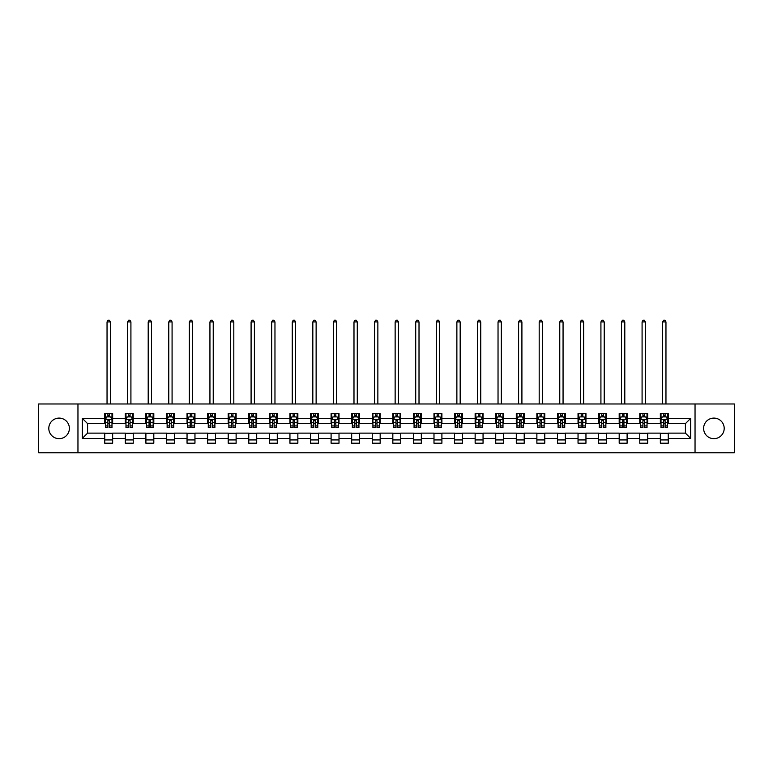 <?xml version="1.0" encoding="UTF-8"?>
<svg xmlns="http://www.w3.org/2000/svg" width="773" height="773" viewBox="0 0 773 773"><rect width="100%" height="100%" fill="white"/><g stroke="black" fill="none" stroke-linecap="round" stroke-linejoin="round"><path stroke-width="1.16" d="M713.904 418.096A10.291 10.291 0 0 0 703.614 428.377A10.291 10.291 0 0 0 713.904 438.668A10.291 10.291 0 0 0 724.195 428.377A10.291 10.291 0 0 0 713.904 418.096M59.096 418.096A10.291 10.291 0 0 0 48.805 428.377A10.291 10.291 0 0 0 59.096 438.668A10.291 10.291 0 0 0 69.386 428.377A10.291 10.291 0 0 0 59.096 418.096M695.043 452.785L734.35 452.785L734.35 403.979L695.043 403.979L695.043 452.785L77.957 452.785L77.957 403.979L38.65 403.979L38.65 452.785L77.957 452.785M695.043 403.979L77.957 403.979M668.259 418.357L668.259 413.545L660.345 413.545L660.345 418.357L647.687 418.357L647.687 413.545L639.773 413.545L639.773 418.357L627.106 418.357L627.106 413.545L619.192 413.545L619.192 418.357L606.525 418.357L606.525 413.545L598.611 413.545L598.611 418.357L585.953 418.357L585.953 413.545L578.04 413.545L578.04 418.357L565.372 418.357L565.372 413.545L557.459 413.545L557.459 418.357L544.791 418.357L544.791 413.545L536.877 413.545L536.877 418.357L524.22 418.357L524.22 413.545L516.296 413.545L516.296 418.357L503.638 418.357L503.638 413.545L495.725 413.545L495.725 418.357L483.057 418.357L483.057 413.545L475.144 413.545L475.144 418.357L462.476 418.357L462.476 413.545L454.563 413.545L454.563 418.357L441.905 418.357L441.905 413.545L433.991 413.545L433.991 418.357L421.324 418.357L421.324 413.545L413.41 413.545L413.41 418.357L400.743 418.357L400.743 413.545L392.829 413.545L392.829 418.357L380.171 418.357L380.171 413.545L372.257 413.545L372.257 418.357L359.59 418.357L359.59 413.545L351.676 413.545L351.676 418.357L339.009 418.357L339.009 413.545L331.095 413.545L331.095 418.357L318.437 418.357L318.437 413.545L310.524 413.545L310.524 418.357L297.856 418.357L297.856 413.545L289.943 413.545L289.943 418.357L277.275 418.357L277.275 413.545L269.362 413.545L269.362 418.357L256.704 418.357L256.704 413.545L248.78 413.545L248.78 418.357L236.123 418.357L236.123 413.545L228.209 413.545L228.209 418.357L215.541 418.357L215.541 413.545L207.628 413.545L207.628 418.357L194.96 418.357L194.96 413.545L187.047 413.545L187.047 418.357L174.389 418.357L174.389 413.545L166.475 413.545L166.475 418.357L153.808 418.357L153.808 413.545L145.894 413.545L145.894 418.357L133.227 418.357L133.227 413.545L125.313 413.545L125.313 418.357L112.655 418.357L112.655 413.545L104.742 413.545L104.742 418.357L82.315 418.357L82.315 438.407L87.591 433.131L104.742 433.131L104.742 443.219L112.655 443.219L112.655 433.131L125.313 433.131L125.313 443.219L133.227 443.219L133.227 433.131L145.894 433.131L145.894 443.219L153.808 443.219L153.808 433.131L166.475 433.131L166.475 443.219L174.389 443.219L174.389 433.131L187.047 433.131L187.047 443.219L194.96 443.219L194.96 433.131L207.628 433.131L207.628 443.219L215.541 443.219L215.541 433.131L228.209 433.131L228.209 443.219L236.123 443.219L236.123 433.131L248.78 433.131L248.78 443.219L256.704 443.219L256.704 433.131L269.362 433.131L269.362 443.219L277.275 443.219L277.275 433.131L289.943 433.131L289.943 443.219L297.856 443.219L297.856 433.131L310.524 433.131L310.524 443.219L318.437 443.219L318.437 433.131L331.095 433.131L331.095 443.219L339.009 443.219L339.009 433.131L351.676 433.131L351.676 443.219L359.59 443.219L359.59 433.131L372.257 433.131L372.257 443.219L380.171 443.219L380.171 433.131L392.829 433.131L392.829 443.219L400.743 443.219L400.743 433.131L413.41 433.131L413.41 443.219L421.324 443.219L421.324 433.131L433.991 433.131L433.991 443.219L441.905 443.219L441.905 433.131L454.563 433.131L454.563 443.219L462.476 443.219L462.476 433.131L475.144 433.131L475.144 443.219L483.057 443.219L483.057 433.131L495.725 433.131L495.725 443.219L503.638 443.219L503.638 433.131L516.296 433.131L516.296 443.219L524.22 443.219L524.22 433.131L536.877 433.131L536.877 443.219L544.791 443.219L544.791 433.131L557.459 433.131L557.459 443.219L565.372 443.219L565.372 433.131L578.04 433.131L578.04 443.219L585.953 443.219L585.953 433.131L598.611 433.131L598.611 443.219L606.525 443.219L606.525 433.131L619.192 433.131L619.192 443.219L627.106 443.219L627.106 433.131L639.773 433.131L639.773 443.219L647.687 443.219L647.687 433.131L660.345 433.131L660.345 443.219L668.259 443.219L668.259 433.131L685.409 433.131L685.409 423.633L668.259 423.633L668.259 418.357L690.685 418.357L690.685 438.407L668.259 438.407M660.345 438.407L647.687 438.407M639.773 438.407L627.106 438.407M619.192 438.407L606.525 438.407M598.611 438.407L585.953 438.407M578.04 438.407L565.372 438.407M557.459 438.407L544.791 438.407M536.877 438.407L524.22 438.407M516.296 438.407L503.638 438.407M495.725 438.407L483.057 438.407M475.144 438.407L462.476 438.407M454.563 438.407L441.905 438.407M433.991 438.407L421.324 438.407M413.41 438.407L400.743 438.407M392.829 438.407L380.171 438.407M372.257 438.407L359.59 438.407M351.676 438.407L339.009 438.407M331.095 438.407L318.437 438.407M310.524 438.407L297.856 438.407M289.943 438.407L277.275 438.407M269.362 438.407L256.704 438.407M248.78 438.407L236.123 438.407M228.209 438.407L215.541 438.407M207.628 438.407L194.96 438.407M187.047 438.407L174.389 438.407M166.475 438.407L153.808 438.407M145.894 438.407L133.227 438.407M125.313 438.407L112.655 438.407M104.742 438.407L82.315 438.407M660.345 418.357L660.345 423.633L647.687 423.633L647.687 418.357M639.773 418.357L639.773 423.633L627.106 423.633L627.106 418.357M619.192 418.357L619.192 423.633L606.525 423.633L606.525 418.357M598.611 418.357L598.611 423.633L585.953 423.633L585.953 418.357M578.04 418.357L578.04 423.633L565.372 423.633L565.372 418.357M557.459 418.357L557.459 423.633L544.791 423.633L544.791 418.357M536.877 418.357L536.877 423.633L524.22 423.633L524.22 418.357M516.296 418.357L516.296 423.633L503.638 423.633L503.638 418.357M495.725 418.357L495.725 423.633L483.057 423.633L483.057 418.357M475.144 418.357L475.144 423.633L462.476 423.633L462.476 418.357M454.563 418.357L454.563 423.633L441.905 423.633L441.905 418.357M433.991 418.357L433.991 423.633L421.324 423.633L421.324 418.357M413.41 418.357L413.41 423.633L400.743 423.633L400.743 418.357M392.829 418.357L392.829 423.633L380.171 423.633L380.171 418.357M372.257 418.357L372.257 423.633L359.59 423.633L359.59 418.357M351.676 418.357L351.676 423.633L339.009 423.633L339.009 418.357M331.095 418.357L331.095 423.633L318.437 423.633L318.437 418.357M310.524 418.357L310.524 423.633L297.856 423.633L297.856 418.357M289.943 418.357L289.943 423.633L277.275 423.633L277.275 418.357M269.362 418.357L269.362 423.633L256.704 423.633L256.704 418.357M248.78 418.357L248.78 423.633L236.123 423.633L236.123 418.357M228.209 418.357L228.209 423.633L215.541 423.633L215.541 418.357M207.628 418.357L207.628 423.633L194.96 423.633L194.96 418.357M187.047 418.357L187.047 423.633L174.389 423.633L174.389 418.357M166.475 418.357L166.475 423.633L153.808 423.633L153.808 418.357M145.894 418.357L145.894 423.633L133.227 423.633L133.227 418.357M125.313 418.357L125.313 423.633L112.655 423.633L112.655 418.357M104.742 418.357L104.742 423.633L87.591 423.633L82.315 418.357M87.591 423.633L87.591 433.131M690.685 438.407L685.409 433.131M685.409 423.633L690.685 418.357M104.742 416.84L105.399 416.84M107.901 416.84L109.486 416.84M111.988 416.84L112.655 416.84M104.742 423.498L105.399 423.498M107.901 423.498L109.486 423.498M111.988 423.498L112.655 423.498M104.742 433.267L112.655 433.267M104.742 439.924L112.655 439.924M125.313 433.267L133.227 433.267M125.313 439.924L133.227 439.924M125.313 416.84L125.98 416.84M128.482 416.84L130.067 416.84M132.57 416.84L133.227 416.84M125.313 423.498L125.98 423.498M128.482 423.498L130.067 423.498M132.57 423.498L133.227 423.498M145.894 433.267L153.808 433.267M145.894 439.924L153.808 439.924M145.894 416.84L146.551 416.84M149.063 416.84L150.638 416.84M153.151 416.84L153.808 416.84M145.894 423.498L146.551 423.498M149.063 423.498L150.638 423.498M153.151 423.498L153.808 423.498M166.475 433.267L174.389 433.267M166.475 439.924L174.389 439.924M166.475 416.84L167.132 416.84M169.635 416.84L171.22 416.84M173.732 416.84L174.389 416.84M166.475 423.498L167.132 423.498M169.635 423.498L171.22 423.498M173.732 423.498L174.389 423.498M187.047 433.267L194.96 433.267M187.047 439.924L194.96 439.924M187.047 416.84L187.713 416.84M190.216 416.84L191.801 416.84M194.303 416.84L194.96 416.84M187.047 423.498L187.713 423.498M190.216 423.498L191.801 423.498M194.303 423.498L194.96 423.498M207.628 433.267L215.541 433.267M207.628 439.924L215.541 439.924M207.628 416.84L208.285 416.84M210.797 416.84L212.382 416.84M214.884 416.84L215.541 416.84M207.628 423.498L208.285 423.498M210.797 423.498L212.382 423.498M214.884 423.498L215.541 423.498M228.209 433.267L236.123 433.267M228.209 439.924L236.123 439.924M228.209 416.84L228.866 416.84M231.369 416.84L232.953 416.84M235.465 416.84L236.123 416.84M228.209 423.498L228.866 423.498M231.369 423.498L232.953 423.498M235.465 423.498L236.123 423.498M248.78 433.267L256.704 433.267M248.78 439.924L256.704 439.924M248.78 416.84L249.447 416.84M251.95 416.84L253.534 416.84M256.037 416.84L256.704 416.84M248.78 423.498L249.447 423.498M251.95 423.498L253.534 423.498M256.037 423.498L256.704 423.498M269.362 433.267L277.275 433.267M269.362 439.924L277.275 439.924M269.362 416.84L270.019 416.84M272.531 416.84L274.115 416.84M276.618 416.84L277.275 416.84M269.362 423.498L270.019 423.498M272.531 423.498L274.115 423.498M276.618 423.498L277.275 423.498M289.943 433.267L297.856 433.267M289.943 439.924L297.856 439.924M289.943 416.84L290.6 416.84M293.102 416.84L294.687 416.84M297.199 416.84L297.856 416.84M289.943 423.498L290.6 423.498M293.102 423.498L294.687 423.498M297.199 423.498L297.856 423.498M310.524 433.267L318.437 433.267M310.524 439.924L318.437 439.924M310.524 416.84L311.181 416.84M313.683 416.84L315.268 416.84M317.771 416.84L318.437 416.84M310.524 423.498L311.181 423.498M313.683 423.498L315.268 423.498M317.771 423.498L318.437 423.498M331.095 433.267L339.009 433.267M331.095 439.924L339.009 439.924M331.095 416.84L331.752 416.84M334.265 416.84L335.849 416.84M338.352 416.84L339.009 416.84M331.095 423.498L331.752 423.498M334.265 423.498L335.849 423.498M338.352 423.498L339.009 423.498M351.676 433.267L359.59 433.267M351.676 439.924L359.59 439.924M351.676 416.84L352.333 416.84M354.846 416.84L356.421 416.84M358.933 416.84L359.59 416.84M351.676 423.498L352.333 423.498M354.846 423.498L356.421 423.498M358.933 423.498L359.59 423.498M372.257 433.267L380.171 433.267M372.257 439.924L380.171 439.924M372.257 416.84L372.915 416.84M375.417 416.84L377.002 416.84M379.504 416.84L380.171 416.84M372.257 423.498L372.915 423.498M375.417 423.498L377.002 423.498M379.504 423.498L380.171 423.498M392.829 433.267L400.743 433.267M392.829 439.924L400.743 439.924M392.829 416.84L393.496 416.84M395.998 416.84L397.583 416.84M400.085 416.84L400.743 416.84M392.829 423.498L393.496 423.498M395.998 423.498L397.583 423.498M400.085 423.498L400.743 423.498M413.41 433.267L421.324 433.267M413.41 439.924L421.324 439.924M413.41 416.84L414.067 416.84M416.579 416.84L418.154 416.84M420.667 416.84L421.324 416.84M413.41 423.498L414.067 423.498M416.579 423.498L418.154 423.498M420.667 423.498L421.324 423.498M433.991 433.267L441.905 433.267M433.991 439.924L441.905 439.924M433.991 416.84L434.648 416.84M437.151 416.84L438.735 416.84M441.248 416.84L441.905 416.84M433.991 423.498L434.648 423.498M437.151 423.498L438.735 423.498M441.248 423.498L441.905 423.498M454.563 433.267L462.476 433.267M454.563 439.924L462.476 439.924M454.563 416.84L455.229 416.84M457.732 416.84L459.317 416.84M461.819 416.84L462.476 416.84M454.563 423.498L455.229 423.498M457.732 423.498L459.317 423.498M461.819 423.498L462.476 423.498M475.144 433.267L483.057 433.267M475.144 439.924L483.057 439.924M475.144 416.84L475.801 416.84M478.313 416.84L479.898 416.84M482.4 416.84L483.057 416.84M475.144 423.498L475.801 423.498M478.313 423.498L479.898 423.498M482.4 423.498L483.057 423.498M495.725 433.267L503.638 433.267M495.725 439.924L503.638 439.924M495.725 416.84L496.382 416.84M498.885 416.84L500.469 416.84M502.981 416.84L503.638 416.84M495.725 423.498L496.382 423.498M498.885 423.498L500.469 423.498M502.981 423.498L503.638 423.498M516.296 433.267L524.22 433.267M516.296 439.924L524.22 439.924M516.296 416.84L516.963 416.84M519.466 416.84L521.05 416.84M523.553 416.84L524.22 416.84M516.296 423.498L516.963 423.498M519.466 423.498L521.05 423.498M523.553 423.498L524.22 423.498M536.877 433.267L544.791 433.267M536.877 439.924L544.791 439.924M536.877 416.84L537.535 416.84M540.047 416.84L541.631 416.84M544.134 416.84L544.791 416.84M536.877 423.498L537.535 423.498M540.047 423.498L541.631 423.498M544.134 423.498L544.791 423.498M557.459 433.267L565.372 433.267M557.459 439.924L565.372 439.924M557.459 416.84L558.116 416.84M560.618 416.84L562.203 416.84M564.715 416.84L565.372 416.84M557.459 423.498L558.116 423.498M560.618 423.498L562.203 423.498M564.715 423.498L565.372 423.498M578.04 433.267L585.953 433.267M578.04 439.924L585.953 439.924M578.04 416.84L578.697 416.84M581.199 416.84L582.784 416.84M585.287 416.84L585.953 416.84M578.04 423.498L578.697 423.498M581.199 423.498L582.784 423.498M585.287 423.498L585.953 423.498M598.611 433.267L606.525 433.267M598.611 439.924L606.525 439.924M598.611 416.84L599.268 416.84M601.78 416.84L603.365 416.84M605.868 416.84L606.525 416.84M598.611 423.498L599.268 423.498M601.78 423.498L603.365 423.498M605.868 423.498L606.525 423.498M619.192 433.267L627.106 433.267M619.192 439.924L627.106 439.924M619.192 416.84L619.849 416.84M622.362 416.84L623.937 416.84M626.449 416.84L627.106 416.84M619.192 423.498L619.849 423.498M622.362 423.498L623.937 423.498M626.449 423.498L627.106 423.498M639.773 433.267L647.687 433.267M639.773 439.924L647.687 439.924M639.773 416.84L640.43 416.84M642.933 416.84L644.518 416.84M647.02 416.84L647.687 416.84M639.773 423.498L640.43 423.498M642.933 423.498L644.518 423.498M647.02 423.498L647.687 423.498M660.345 433.267L668.259 433.267M660.345 439.924L668.259 439.924M660.345 416.84L661.012 416.84M663.514 416.84L665.099 416.84M667.601 416.84L668.259 416.84M660.345 423.498L661.012 423.498M663.514 423.498L665.099 423.498M667.601 423.498L668.259 423.498M109.486 415.256L107.901 415.256M111.988 425.933L109.486 425.933L109.486 427.595L111.988 427.595L111.988 419.546L110.674 416.908L106.713 416.908L105.399 419.546L105.399 427.595L107.901 427.595L107.901 425.933L105.399 425.933M105.399 419.546L105.399 413.545M111.988 419.546L111.988 413.545M107.901 416.908L107.901 413.545M109.486 413.545L109.486 416.908M109.486 425.933L109.486 420.531L107.901 420.531L107.901 425.933M110.346 403.979L110.346 321.926L107.041 321.926L107.041 403.979M107.041 321.926L108.036 320.215L109.351 320.215L110.346 321.926M130.067 415.256L128.482 415.256M132.57 425.933L130.067 425.933L130.067 427.595L132.57 427.595L132.57 419.546L131.255 416.908L127.294 416.908L125.98 419.546L125.98 427.595L128.482 427.595L128.482 425.933L125.98 425.933M125.98 419.546L125.98 413.545M132.57 419.546L132.57 413.545M128.482 416.908L128.482 413.545M130.067 413.545L130.067 416.908M130.067 425.933L130.067 420.531L128.482 420.531L128.482 425.933M130.917 403.979L130.917 321.926L127.622 321.926L127.622 403.979M127.622 321.926L128.618 320.215L129.932 320.215L130.917 321.926M150.638 415.256L149.063 415.256M153.151 425.933L150.638 425.933L150.638 427.595L153.151 427.595L153.151 419.546L151.827 416.908L147.875 416.908L146.551 419.546L146.551 427.595L149.063 427.595L149.063 425.933L146.551 425.933M146.551 419.546L146.551 413.545M153.151 419.546L153.151 413.545M149.063 416.908L149.063 413.545M150.638 413.545L150.638 416.908M150.638 425.933L150.638 420.531L149.063 420.531L149.063 425.933M151.498 403.979L151.498 321.926L148.203 321.926L148.203 403.979M148.203 321.926L149.189 320.215L150.513 320.215L151.498 321.926M171.22 415.256L169.635 415.256M173.732 425.933L171.22 425.933L171.22 427.595L173.732 427.595L173.732 419.546L172.408 416.908L168.446 416.908L167.132 419.546L167.132 427.595L169.635 427.595L169.635 425.933L167.132 425.933M167.132 419.546L167.132 413.545M173.732 419.546L173.732 413.545M169.635 416.908L169.635 413.545M171.22 413.545L171.22 416.908M171.22 425.933L171.22 420.531L169.635 420.531L169.635 425.933M172.079 403.979L172.079 321.926L168.785 321.926L168.785 403.979M168.785 321.926L169.77 320.215L171.084 320.215L172.079 321.926M191.801 415.256L190.216 415.256M194.303 425.933L191.801 425.933L191.801 427.595L194.303 427.595L194.303 419.546L192.989 416.908L189.027 416.908L187.713 419.546L187.713 427.595L190.216 427.595L190.216 425.933L187.713 425.933M187.713 419.546L187.713 413.545M194.303 419.546L194.303 413.545M190.216 416.908L190.216 413.545M191.801 413.545L191.801 416.908M191.801 425.933L191.801 420.531L190.216 420.531L190.216 425.933M192.661 403.979L192.661 321.926L189.356 321.926L189.356 403.979M189.356 321.926L190.351 320.215L191.665 320.215L192.661 321.926M212.382 415.256L210.797 415.256M214.884 425.933L212.382 425.933L212.382 427.595L214.884 427.595L214.884 419.546L213.561 416.908L209.609 416.908L208.285 419.546L208.285 427.595L210.797 427.595L210.797 425.933L208.285 425.933M208.285 419.546L208.285 413.545M214.884 419.546L214.884 413.545M210.797 416.908L210.797 413.545M212.382 413.545L212.382 416.908M212.382 425.933L212.382 420.531L210.797 420.531L210.797 425.933M213.232 403.979L213.232 321.926L209.937 321.926L209.937 403.979M209.937 321.926L210.923 320.215L212.246 320.215L213.232 321.926M232.953 415.256L231.369 415.256M235.465 425.933L232.953 425.933L232.953 427.595L235.465 427.595L235.465 419.546L234.142 416.908L230.19 416.908L228.866 419.546L228.866 427.595L231.369 427.595L231.369 425.933L228.866 425.933M228.866 419.546L228.866 413.545M235.465 419.546L235.465 413.545M231.369 416.908L231.369 413.545M232.953 413.545L232.953 416.908M232.953 425.933L232.953 420.531L231.369 420.531L231.369 425.933M233.813 403.979L233.813 321.926L230.518 321.926L230.518 403.979M230.518 321.926L231.504 320.215L232.828 320.215L233.813 321.926M253.534 415.256L251.95 415.256M256.037 425.933L253.534 425.933L253.534 427.595L256.037 427.595L256.037 419.546L254.723 416.908L250.761 416.908L249.447 419.546L249.447 427.595L251.95 427.595L251.95 425.933L249.447 425.933M249.447 419.546L249.447 413.545M256.037 419.546L256.037 413.545M251.95 416.908L251.95 413.545M253.534 413.545L253.534 416.908M253.534 425.933L253.534 420.531L251.95 420.531L251.95 425.933M254.394 403.979L254.394 321.926L251.09 321.926L251.09 403.979M251.09 321.926L252.085 320.215L253.399 320.215L254.394 321.926M274.115 415.256L272.531 415.256M276.618 425.933L274.115 425.933L274.115 427.595L276.618 427.595L276.618 419.546L275.294 416.908L271.342 416.908L270.019 419.546L270.019 427.595L272.531 427.595L272.531 425.933L270.019 425.933M270.019 419.546L270.019 413.545M276.618 419.546L276.618 413.545M272.531 416.908L272.531 413.545M274.115 413.545L274.115 416.908M274.115 425.933L274.115 420.531L272.531 420.531L272.531 425.933M274.966 403.979L274.966 321.926L271.671 321.926L271.671 403.979M271.671 321.926L272.656 320.215L273.98 320.215L274.966 321.926M294.687 415.256L293.102 415.256M297.199 425.933L294.687 425.933L294.687 427.595L297.199 427.595L297.199 419.546L295.875 416.908L291.923 416.908L290.6 419.546L290.6 427.595L293.102 427.595L293.102 425.933L290.6 425.933M290.6 419.546L290.6 413.545M297.199 419.546L297.199 413.545M293.102 416.908L293.102 413.545M294.687 413.545L294.687 416.908M294.687 425.933L294.687 420.531L293.102 420.531L293.102 425.933M295.547 403.979L295.547 321.926L292.252 321.926L292.252 403.979M292.252 321.926L293.238 320.215L294.561 320.215L295.547 321.926M315.268 415.256L313.683 415.256M317.771 425.933L315.268 425.933L315.268 427.595L317.771 427.595L317.771 419.546L316.457 416.908L312.495 416.908L311.181 419.546L311.181 427.595L313.683 427.595L313.683 425.933L311.181 425.933M311.181 419.546L311.181 413.545M317.771 419.546L317.771 413.545M313.683 416.908L313.683 413.545M315.268 413.545L315.268 416.908M315.268 425.933L315.268 420.531L313.683 420.531L313.683 425.933M316.128 403.979L316.128 321.926L312.823 321.926L312.823 403.979M312.823 321.926L313.819 320.215L315.133 320.215L316.128 321.926M335.849 415.256L334.265 415.256M338.352 425.933L335.849 425.933L335.849 427.595L338.352 427.595L338.352 419.546L337.038 416.908L333.076 416.908L331.752 419.546L331.752 427.595L334.265 427.595L334.265 425.933L331.752 425.933M331.752 419.546L331.752 413.545M338.352 419.546L338.352 413.545M334.265 416.908L334.265 413.545M335.849 413.545L335.849 416.908M335.849 425.933L335.849 420.531L334.265 420.531L334.265 425.933M336.699 403.979L336.699 321.926L333.405 321.926L333.405 403.979M333.405 321.926L334.4 320.215L335.714 320.215L336.699 321.926M356.421 415.256L354.846 415.256M358.933 425.933L356.421 425.933L356.421 427.595L358.933 427.595L358.933 419.546L357.609 416.908L353.657 416.908L352.333 419.546L352.333 427.595L354.846 427.595L354.846 425.933L352.333 425.933M352.333 419.546L352.333 413.545M358.933 419.546L358.933 413.545M354.846 416.908L354.846 413.545M356.421 413.545L356.421 416.908M356.421 425.933L356.421 420.531L354.846 420.531L354.846 425.933M357.281 403.979L357.281 321.926L353.986 321.926L353.986 403.979M353.986 321.926L354.971 320.215L356.295 320.215L357.281 321.926M377.002 415.256L375.417 415.256M379.504 425.933L377.002 425.933L377.002 427.595L379.504 427.595L379.504 419.546L378.19 416.908L374.229 416.908L372.915 419.546L372.915 427.595L375.417 427.595L375.417 425.933L372.915 425.933M372.915 419.546L372.915 413.545M379.504 419.546L379.504 413.545M375.417 416.908L375.417 413.545M377.002 413.545L377.002 416.908M377.002 425.933L377.002 420.531L375.417 420.531L375.417 425.933M377.862 403.979L377.862 321.926L374.567 321.926L374.567 403.979M374.567 321.926L375.552 320.215L376.866 320.215L377.862 321.926M397.583 415.256L395.998 415.256M400.085 425.933L397.583 425.933L397.583 427.595L400.085 427.595L400.085 419.546L398.771 416.908L394.81 416.908L393.496 419.546L393.496 427.595L395.998 427.595L395.998 425.933L393.496 425.933M393.496 419.546L393.496 413.545M400.085 419.546L400.085 413.545M395.998 416.908L395.998 413.545M397.583 413.545L397.583 416.908M397.583 425.933L397.583 420.531L395.998 420.531L395.998 425.933M398.433 403.979L398.433 321.926L395.138 321.926L395.138 403.979M395.138 321.926L396.134 320.215L397.448 320.215L398.433 321.926M418.154 415.256L416.579 415.256M420.667 425.933L418.154 425.933L418.154 427.595L420.667 427.595L420.667 419.546L419.343 416.908L415.391 416.908L414.067 419.546L414.067 427.595L416.579 427.595L416.579 425.933L414.067 425.933M414.067 419.546L414.067 413.545M420.667 419.546L420.667 413.545M416.579 416.908L416.579 413.545M418.154 413.545L418.154 416.908M418.154 425.933L418.154 420.531L416.579 420.531L416.579 425.933M419.014 403.979L419.014 321.926L415.719 321.926L415.719 403.979M415.719 321.926L416.705 320.215L418.029 320.215L419.014 321.926M438.735 415.256L437.151 415.256M441.248 425.933L438.735 425.933L438.735 427.595L441.248 427.595L441.248 419.546L439.924 416.908L435.962 416.908L434.648 419.546L434.648 427.595L437.151 427.595L437.151 425.933L434.648 425.933M434.648 419.546L434.648 413.545M441.248 419.546L441.248 413.545M437.151 416.908L437.151 413.545M438.735 413.545L438.735 416.908M438.735 425.933L438.735 420.531L437.151 420.531L437.151 425.933M439.595 403.979L439.595 321.926L436.301 321.926L436.301 403.979M436.301 321.926L437.286 320.215L438.6 320.215L439.595 321.926M459.317 415.256L457.732 415.256M461.819 425.933L459.317 425.933L459.317 427.595L461.819 427.595L461.819 419.546L460.505 416.908L456.543 416.908L455.229 419.546L455.229 427.595L457.732 427.595L457.732 425.933L455.229 425.933M455.229 419.546L455.229 413.545M461.819 419.546L461.819 413.545M457.732 416.908L457.732 413.545M459.317 413.545L459.317 416.908M459.317 425.933L459.317 420.531L457.732 420.531L457.732 425.933M460.177 403.979L460.177 321.926L456.872 321.926L456.872 403.979M456.872 321.926L457.867 320.215L459.181 320.215L460.177 321.926M479.898 415.256L478.313 415.256M482.4 425.933L479.898 425.933L479.898 427.595L482.4 427.595L482.4 419.546L481.077 416.908L477.125 416.908L475.801 419.546L475.801 427.595L478.313 427.595L478.313 425.933L475.801 425.933M475.801 419.546L475.801 413.545M482.4 419.546L482.4 413.545M478.313 416.908L478.313 413.545M479.898 413.545L479.898 416.908M479.898 425.933L479.898 420.531L478.313 420.531L478.313 425.933M480.748 403.979L480.748 321.926L477.453 321.926L477.453 403.979M477.453 321.926L478.439 320.215L479.762 320.215L480.748 321.926M500.469 415.256L498.885 415.256M502.981 425.933L500.469 425.933L500.469 427.595L502.981 427.595L502.981 419.546L501.658 416.908L497.706 416.908L496.382 419.546L496.382 427.595L498.885 427.595L498.885 425.933L496.382 425.933M496.382 419.546L496.382 413.545M502.981 419.546L502.981 413.545M498.885 416.908L498.885 413.545M500.469 413.545L500.469 416.908M500.469 425.933L500.469 420.531L498.885 420.531L498.885 425.933M501.329 403.979L501.329 321.926L498.034 321.926L498.034 403.979M498.034 321.926L499.02 320.215L500.344 320.215L501.329 321.926M521.05 415.256L519.466 415.256M523.553 425.933L521.05 425.933L521.05 427.595L523.553 427.595L523.553 419.546L522.239 416.908L518.277 416.908L516.963 419.546L516.963 427.595L519.466 427.595L519.466 425.933L516.963 425.933M516.963 419.546L516.963 413.545M523.553 419.546L523.553 413.545M519.466 416.908L519.466 413.545M521.05 413.545L521.05 416.908M521.05 425.933L521.05 420.531L519.466 420.531L519.466 425.933M521.91 403.979L521.91 321.926L518.606 321.926L518.606 403.979M518.606 321.926L519.601 320.215L520.915 320.215L521.91 321.926M541.631 415.256L540.047 415.256M544.134 425.933L541.631 425.933L541.631 427.595L544.134 427.595L544.134 419.546L542.81 416.908L538.858 416.908L537.535 419.546L537.535 427.595L540.047 427.595L540.047 425.933L537.535 425.933M537.535 419.546L537.535 413.545M544.134 419.546L544.134 413.545M540.047 416.908L540.047 413.545M541.631 413.545L541.631 416.908M541.631 425.933L541.631 420.531L540.047 420.531L540.047 425.933M542.482 403.979L542.482 321.926L539.187 321.926L539.187 403.979M539.187 321.926L540.172 320.215L541.496 320.215L542.482 321.926M562.203 415.256L560.618 415.256M564.715 425.933L562.203 425.933L562.203 427.595L564.715 427.595L564.715 419.546L563.391 416.908L559.439 416.908L558.116 419.546L558.116 427.595L560.618 427.595L560.618 425.933L558.116 425.933M558.116 419.546L558.116 413.545M564.715 419.546L564.715 413.545M560.618 416.908L560.618 413.545M562.203 413.545L562.203 416.908M562.203 425.933L562.203 420.531L560.618 420.531L560.618 425.933M563.063 403.979L563.063 321.926L559.768 321.926L559.768 403.979M559.768 321.926L560.754 320.215L562.077 320.215L563.063 321.926M582.784 415.256L581.199 415.256M585.287 425.933L582.784 425.933L582.784 427.595L585.287 427.595L585.287 419.546L583.973 416.908L580.011 416.908L578.697 419.546L578.697 427.595L581.199 427.595L581.199 425.933L578.697 425.933M578.697 419.546L578.697 413.545M585.287 419.546L585.287 413.545M581.199 416.908L581.199 413.545M582.784 413.545L582.784 416.908M582.784 425.933L582.784 420.531L581.199 420.531L581.199 425.933M583.644 403.979L583.644 321.926L580.339 321.926L580.339 403.979M580.339 321.926L581.335 320.215L582.649 320.215L583.644 321.926M603.365 415.256L601.78 415.256M605.868 425.933L603.365 425.933L603.365 427.595L605.868 427.595L605.868 419.546L604.554 416.908L600.592 416.908L599.268 419.546L599.268 427.595L601.78 427.595L601.78 425.933L599.268 425.933M599.268 419.546L599.268 413.545M605.868 419.546L605.868 413.545M601.78 416.908L601.78 413.545M603.365 413.545L603.365 416.908M603.365 425.933L603.365 420.531L601.78 420.531L601.78 425.933M604.215 403.979L604.215 321.926L600.921 321.926L600.921 403.979M600.921 321.926L601.916 320.215L603.23 320.215L604.215 321.926M623.937 415.256L622.362 415.256M626.449 425.933L623.937 425.933L623.937 427.595L626.449 427.595L626.449 419.546L625.125 416.908L621.173 416.908L619.849 419.546L619.849 427.595L622.362 427.595L622.362 425.933L619.849 425.933M619.849 419.546L619.849 413.545M626.449 419.546L626.449 413.545M622.362 416.908L622.362 413.545M623.937 413.545L623.937 416.908M623.937 425.933L623.937 420.531L622.362 420.531L622.362 425.933M624.797 403.979L624.797 321.926L621.502 321.926L621.502 403.979M621.502 321.926L622.487 320.215L623.811 320.215L624.797 321.926M644.518 415.256L642.933 415.256M647.02 425.933L644.518 425.933L644.518 427.595L647.02 427.595L647.02 419.546L645.706 416.908L641.745 416.908L640.43 419.546L640.43 427.595L642.933 427.595L642.933 425.933L640.43 425.933M640.43 419.546L640.43 413.545M647.02 419.546L647.02 413.545M642.933 416.908L642.933 413.545M644.518 413.545L644.518 416.908M644.518 425.933L644.518 420.531L642.933 420.531L642.933 425.933M645.378 403.979L645.378 321.926L642.083 321.926L642.083 403.979M642.083 321.926L643.068 320.215L644.382 320.215L645.378 321.926M665.099 415.256L663.514 415.256M667.601 425.933L665.099 425.933L665.099 427.595L667.601 427.595L667.601 419.546L666.287 416.908L662.326 416.908L661.012 419.546L661.012 427.595L663.514 427.595L663.514 425.933L661.012 425.933M661.012 419.546L661.012 413.545M667.601 419.546L667.601 413.545M663.514 416.908L663.514 413.545M665.099 413.545L665.099 416.908M665.099 425.933L665.099 420.531L663.514 420.531L663.514 425.933M665.959 403.979L665.959 321.926L662.654 321.926L662.654 403.979M662.654 321.926L663.649 320.215L664.964 320.215L665.959 321.926M111.959 419.478L105.428 419.478M105.399 417.062L106.635 417.062M110.752 417.062L111.988 417.062M107.901 422.396L105.399 422.396M111.988 422.396L109.486 422.396M109.486 416.096L107.901 416.096M132.541 419.478L126.009 419.478M125.98 417.062L127.216 417.062M131.333 417.062L132.57 417.062M128.482 422.396L125.98 422.396M132.57 422.396L130.067 422.396M130.067 416.096L128.482 416.096M153.112 419.478L146.59 419.478M146.551 417.062L147.798 417.062M151.914 417.062L153.151 417.062M149.063 422.396L146.551 422.396M153.151 422.396L150.638 422.396M150.638 416.096L149.063 416.096M173.693 419.478L167.161 419.478M167.132 417.062L168.369 417.062M172.485 417.062L173.732 417.062M169.635 422.396L167.132 422.396M173.732 422.396L171.22 422.396M171.22 416.096L169.635 416.096M194.274 419.478L187.742 419.478M187.713 417.062L188.95 417.062M193.066 417.062L194.303 417.062M190.216 422.396L187.713 422.396M194.303 422.396L191.801 422.396M191.801 416.096L190.216 416.096M214.846 419.478L208.323 419.478M208.285 417.062L209.531 417.062M213.648 417.062L214.884 417.062M210.797 422.396L208.285 422.396M214.884 422.396L212.382 422.396M212.382 416.096L210.797 416.096M235.427 419.478L228.895 419.478M228.866 417.062L230.103 417.062M234.219 417.062L235.465 417.062M231.369 422.396L228.866 422.396M235.465 422.396L232.953 422.396M232.953 416.096L231.369 416.096M256.008 419.478L249.476 419.478M249.447 417.062L250.684 417.062M254.8 417.062L256.037 417.062M251.95 422.396L249.447 422.396M256.037 422.396L253.534 422.396M253.534 416.096L251.95 416.096M276.589 419.478L270.057 419.478M270.019 417.062L271.265 417.062M275.381 417.062L276.618 417.062M272.531 422.396L270.019 422.396M276.618 422.396L274.115 422.396M274.115 416.096L272.531 416.096M297.161 419.478L290.629 419.478M290.6 417.062L291.836 417.062M295.953 417.062L297.199 417.062M293.102 422.396L290.6 422.396M297.199 422.396L294.687 422.396M294.687 416.096L293.102 416.096M317.742 419.478L311.21 419.478M311.181 417.062L312.418 417.062M316.534 417.062L317.771 417.062M313.683 422.396L311.181 422.396M317.771 422.396L315.268 422.396M315.268 416.096L313.683 416.096M338.323 419.478L331.791 419.478M331.752 417.062L332.999 417.062M337.115 417.062L338.352 417.062M334.265 422.396L331.752 422.396M338.352 422.396L335.849 422.396M335.849 416.096L334.265 416.096M358.894 419.478L352.372 419.478M352.333 417.062L353.57 417.062M357.686 417.062L358.933 417.062M354.846 422.396L352.333 422.396M358.933 422.396L356.421 422.396M356.421 416.096L354.846 416.096M379.475 419.478L372.944 419.478M372.915 417.062L374.151 417.062M378.268 417.062L379.504 417.062M375.417 422.396L372.915 422.396M379.504 422.396L377.002 422.396M377.002 416.096L375.417 416.096M400.056 419.478L393.525 419.478M393.496 417.062L394.732 417.062M398.849 417.062L400.085 417.062M395.998 422.396L393.496 422.396M400.085 422.396L397.583 422.396M397.583 416.096L395.998 416.096M420.628 419.478L414.106 419.478M414.067 417.062L415.314 417.062M419.43 417.062L420.667 417.062M416.579 422.396L414.067 422.396M420.667 422.396L418.154 422.396M418.154 416.096L416.579 416.096M441.209 419.478L434.677 419.478M434.648 417.062L435.885 417.062M440.001 417.062L441.248 417.062M437.151 422.396L434.648 422.396M441.248 422.396L438.735 422.396M438.735 416.096L437.151 416.096M461.79 419.478L455.258 419.478M455.229 417.062L456.466 417.062M460.582 417.062L461.819 417.062M457.732 422.396L455.229 422.396M461.819 422.396L459.317 422.396M459.317 416.096L457.732 416.096M482.371 419.478L475.839 419.478M475.801 417.062L477.047 417.062M481.164 417.062L482.4 417.062M478.313 422.396L475.801 422.396M482.4 422.396L479.898 422.396M479.898 416.096L478.313 416.096M502.943 419.478L496.411 419.478M496.382 417.062L497.619 417.062M501.735 417.062L502.981 417.062M498.885 422.396L496.382 422.396M502.981 422.396L500.469 422.396M500.469 416.096L498.885 416.096M523.524 419.478L516.992 419.478M516.963 417.062L518.2 417.062M522.316 417.062L523.553 417.062M519.466 422.396L516.963 422.396M523.553 422.396L521.05 422.396M521.05 416.096L519.466 416.096M544.105 419.478L537.573 419.478M537.535 417.062L538.781 417.062M542.897 417.062L544.134 417.062M540.047 422.396L537.535 422.396M544.134 422.396L541.631 422.396M541.631 416.096L540.047 416.096M564.677 419.478L558.154 419.478M558.116 417.062L559.352 417.062M563.469 417.062L564.715 417.062M560.618 422.396L558.116 422.396M564.715 422.396L562.203 422.396M562.203 416.096L560.618 416.096M585.258 419.478L578.726 419.478M578.697 417.062L579.934 417.062M584.05 417.062L585.287 417.062M581.199 422.396L578.697 422.396M585.287 422.396L582.784 422.396M582.784 416.096L581.199 416.096M605.839 419.478L599.307 419.478M599.268 417.062L600.515 417.062M604.631 417.062L605.868 417.062M601.78 422.396L599.268 422.396M605.868 422.396L603.365 422.396M603.365 416.096L601.78 416.096M626.41 419.478L619.888 419.478M619.849 417.062L621.086 417.062M625.202 417.062L626.449 417.062M622.362 422.396L619.849 422.396M626.449 422.396L623.937 422.396M623.937 416.096L622.362 416.096M646.991 419.478L640.459 419.478M640.43 417.062L641.667 417.062M645.784 417.062L647.02 417.062M642.933 422.396L640.43 422.396M647.02 422.396L644.518 422.396M644.518 416.096L642.933 416.096M667.572 419.478L661.041 419.478M661.012 417.062L662.248 417.062M666.365 417.062L667.601 417.062M663.514 422.396L661.012 422.396M667.601 422.396L665.099 422.396M665.099 416.096L663.514 416.096"/></g></svg>
